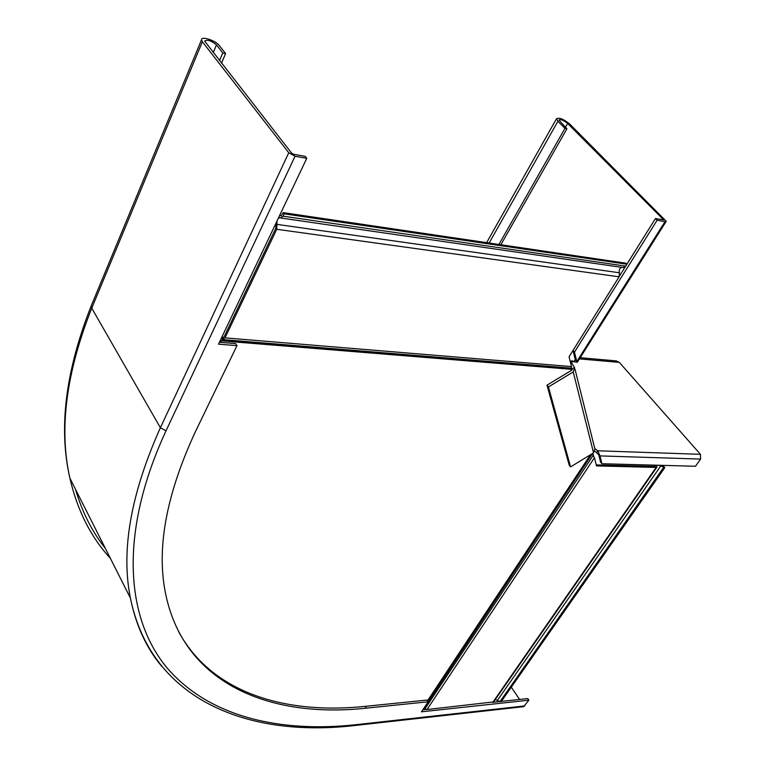 <?xml version="1.0" encoding="UTF-8"?>
<svg xmlns="http://www.w3.org/2000/svg" width="766" height="766" viewBox="0 0 766 766"><rect width="100%" height="100%" fill="white"/><g stroke="black" fill="none" stroke-linecap="round" stroke-linejoin="round"><path stroke-width="1.15" d="M621.714 267.344C619.57 268.282 618.823 270.101 619.474 272.782L619.091 276.813L569.052 356.774L571.522 366.588L571.091 368.379L222.312 339.845L220.637 342.23L219.478 342.143M277.053 220.886L276.746 229.283L225.022 337.873L222.312 339.845L222.284 337.854L221.163 338.591M275.693 223.749L275.865 228.076L224.218 336.638L222.284 337.854M220.637 342.23L219.947 341.148M571.091 368.379L571.742 370.189L572.154 369.03L571.302 367.919M278.192 218.492L279.667 217.716L280.835 218.004L282.999 216.165L284.109 213.829L283.219 212.632L281.026 215.888L279.552 215.619M283.219 212.632L625.985 263.217L626.952 264.241L625.774 266.147L623.074 267.535M284.109 213.829L626.952 264.241M592.798 453.309L593.152 455.454L592.865 453.271M656.845 467.222L493.62 701.905L427.016 709.536L423.742 708.397M592.587 453.434L423.857 708.454M593.315 454.765L593.755 456.565M424.862 709.01L593.152 455.454L594.454 457.733L427.016 709.536M596.264 464.905L655.294 466.446L655.437 465.173M660.292 465.307L663.95 466.676L664.783 467.653L658.932 465.268M495.305 699.492L499.959 701.704L501.232 701.57L664.783 467.653M656.797 465.211L656.989 467.021L656.127 467.423L596.513 465.9L594.454 457.733M202.368 41.737L201.515 39.803C201.152 35.801 215.667 40.493 219.277 45.52L225.606 53.543L222.801 52.921L216.472 44.888C211.196 40.608 207.251 39.334 204.637 41.077L291.712 153.277L293.502 154.272L305.222 156.35L306.764 158.313L295.044 156.245L288.753 152.75L202.368 41.737L91.748 308.162L91.183 305.94L91.652 304.83M219.497 60.696L222.801 52.921M178.478 631.375C211.512 692.713 284.703 714.745 365.267 706.357L366.34 708.148C270.791 718.518 184.979 684.603 165.906 595.144C156.072 549.902 165.868 495.497 195.301 431.919L236.972 345.648L235.641 343.599L219.402 342.297M365.267 706.357L427.055 700.038L428.146 701.771L421.482 711.815L528.866 700.191L523.638 706.664L354.725 725.507L355.826 724.713L524.787 705.926M422.803 709.823L426.088 709.479M493.323 702.269L499.154 701.637M501.347 701.407L527.755 698.573L528.866 700.191M236.972 345.648L218.511 344.173L306.764 158.313M366.34 708.148L428.146 701.771M221.479 63.233L225.606 53.543M519.597 699.444L511.286 687.188M594.952 451.318L599.998 455.904L601.923 463.727L695.499 466.255L700.612 459.073L700.45 454.324L619.349 362.395L616.343 360.901L580.197 357.703M594.77 448.56L597.748 450.781L596.475 452.706M700.45 454.324L597.748 450.781L599.998 455.904L700.612 459.073M601.923 463.727L600.534 462.051L598.61 454.219M570.584 466.896L548.437 386.935L546.991 385.174L569.215 465.182L570.584 466.896L593.554 452.85L594.876 448.981L575.007 369.241M546.991 385.174L571.742 370.189M548.437 386.935L573.217 371.931L574.672 367.881L571.56 362.663L573.064 361.092M570.23 361.428L571.934 360.786L573.878 361.763L575.304 359.819L576.798 361.562L574.471 352.111L573.025 350.426L575.304 359.819M626.904 264.184L655.447 218.559L663.672 219.861L567.644 123.45C563.527 120.205 560.607 119.065 558.912 120.032L566.926 128.803L500.849 244.747M574.471 352.111L657.132 220.244L664.993 221.642L666.248 221.288L569.578 123.881C563.393 119.017 559.027 117.313 556.48 118.759L557.916 121.267L564.963 128.372L566.926 128.803M575.525 361.906L573.878 361.763L575.247 359.58M570.344 361.906L571.714 362.031M498.905 244.459L564.963 128.372M576.032 361.983L577.296 362.299L576.798 361.562L664.993 221.642M619.455 276.076L625.286 266.76M657.132 220.244L655.447 218.559M570.67 363.199L571.56 362.663M571.12 368.149L223.232 339.644L223.203 337.653M571.522 369.317L221.297 340.851M590.481 454.726L427.514 700.775M571.522 366.588L225.022 337.873M282.999 216.165L625.774 266.147M277.129 224.409L619.474 272.782M276.746 229.283L619.091 276.813M655.227 466.446L655.658 465.824M499.959 701.704L663.48 467.614M497.268 700.574L660.541 466.264M492.701 702.479L656.127 467.423M213.216 52.634L216.472 44.888M355.826 724.713C279.236 732.985 208.639 716.67 166.844 667.636C125.902 618.353 118.5 533.356 166.011 430.837L295.044 156.245M166.011 430.837L160.381 427.744L288.753 152.75M201.515 39.803L91.183 305.94C65.474 371.022 58.379 428.433 69.898 478.175L130.402 598.035C120.808 550.582 130.804 493.821 160.381 427.744L91.748 308.162C66.096 372.803 58.81 429.477 69.898 478.175C77.28 510.28 90.761 536.995 110.352 558.318M75.508 489.302C82.125 511.985 92.092 531.709 105.392 548.494M354.725 725.507C249.362 737.878 151.496 701.177 130.402 598.035C135.831 625.094 146.249 647.845 161.655 666.276M579.45 358.89L619.349 362.395M573.217 371.931L593.554 452.85M574.414 367.517L572.087 368.934L572.24 369.547M663.117 219.919L663.433 219.421M565.442 127.319L567.644 123.45M489.158 243.023L557.916 121.267M280.366 215.667L281.352 215.811M280.835 218.004L623.438 267.593M654.183 466.417L655.054 465.163M598.351 453.96L598.907 454.583M556.48 118.759L486.64 242.65M576.128 360.776L577.162 362.222L574.95 361.858M577.344 362.222L666.085 221.537"/></g></svg>
